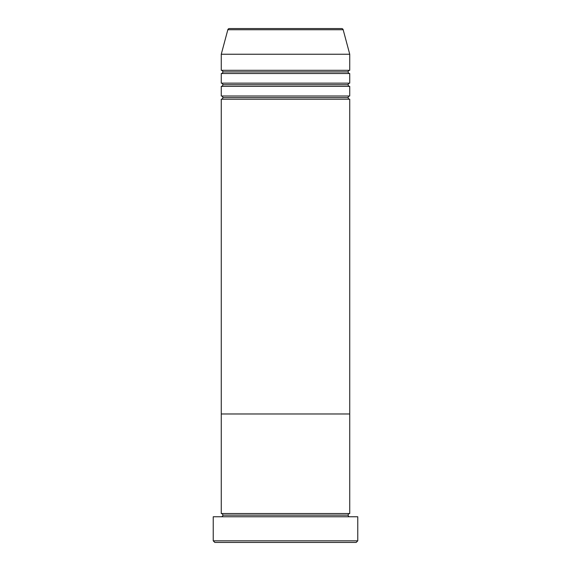 <?xml version="1.0" encoding="UTF-8"?>
<svg xmlns="http://www.w3.org/2000/svg" width="571" height="571" viewBox="0 0 571 571"><rect width="100%" height="100%" fill="white"/><g stroke="black" fill="none" stroke-linecap="round" stroke-linejoin="round"><path stroke-width="0.43" stroke-dasharray="2.85 2.14" d="M221.262 516.755L357.767 516.755L221.262 516.755M348.132 515.149L222.868 515.149L348.132 515.149M349.738 513.543L221.262 513.543L349.738 513.543M349.738 413.975L221.262 413.975L349.738 413.975M214.839 542.45L356.161 542.45L214.839 542.45M357.767 540.844L213.233 540.844L357.767 540.844M222.868 97.605L348.132 97.605L222.868 97.605M349.738 95.999L221.262 95.999L349.738 95.999M221.262 99.211L349.738 99.211L221.262 99.211M222.868 84.758L348.132 84.758L222.868 84.758M349.738 83.152L221.262 83.152L349.738 83.152M221.262 86.364L349.738 86.364L221.262 86.364M222.868 71.91L348.132 71.91L222.868 71.91M349.738 70.304L221.262 70.304L349.738 70.304M221.262 73.516L349.738 73.516L221.262 73.516M221.262 54.245L349.738 54.245L221.262 54.245M227.829 29.742L343.171 29.742L227.829 29.742M229.378 28.55L341.622 28.55L229.378 28.55"/><path stroke-width="0.86" d="M213.233 540.844L214.839 542.45L356.161 542.45L357.767 540.844L213.233 540.844L357.767 540.844L357.767 516.755L213.233 516.755L213.233 540.844L213.233 516.755L357.767 516.755L357.767 540.844L356.161 542.45L214.839 542.45L213.233 540.844M222.868 515.149A1.606 1.606 0 0 1 221.262 516.755A1.606 1.606 0 0 0 222.868 515.149A1.606 1.606 0 0 0 221.262 513.543A1.606 1.606 0 0 1 222.868 515.149L348.132 515.149A1.606 1.606 0 0 1 349.738 513.543L349.738 413.975L221.262 413.975L221.262 513.543L349.738 513.543A1.606 1.606 0 0 0 348.132 515.149L222.868 515.149M349.738 516.755A1.606 1.606 0 0 1 348.132 515.149A1.606 1.606 0 0 0 349.738 516.755M221.262 413.975L349.738 413.975L349.738 513.543L221.262 513.543L221.262 413.975L349.738 413.975L349.738 99.211A1.606 1.606 0 0 1 348.132 97.605A1.606 1.606 0 0 1 349.73 95.999L349.738 86.364A1.606 1.606 0 0 1 348.132 84.758A1.606 1.606 0 0 1 349.73 83.152L349.738 73.516A1.606 1.606 0 0 1 348.132 71.91A1.606 1.606 0 0 1 349.73 70.304L349.738 54.245L343.171 29.742A1.606 1.606 0 0 0 341.622 28.55L229.378 28.55A1.606 1.606 0 0 0 227.829 29.742L343.171 29.742L227.829 29.742L221.262 54.245L349.738 54.245L221.262 54.245L221.262 70.304A1.606 1.606 0 0 1 222.868 71.91A1.606 1.606 0 0 1 221.262 73.516L221.262 83.152A1.606 1.606 0 0 1 222.868 84.758A1.606 1.606 0 0 1 221.262 86.364L221.262 95.999A1.606 1.606 0 0 1 222.868 97.605A1.606 1.606 0 0 1 221.262 99.211L221.262 413.975L349.738 413.975L349.738 99.211L221.262 99.211A1.606 1.606 0 0 0 222.868 97.605L348.132 97.605A1.606 1.606 0 0 0 349.73 99.211L221.262 99.211L221.262 413.975M221.262 95.999L349.738 95.999A1.606 1.606 0 0 0 348.132 97.605L222.868 97.605A1.606 1.606 0 0 0 221.262 95.999L221.262 86.364A1.606 1.606 0 0 0 222.868 84.758L348.132 84.758A1.606 1.606 0 0 0 349.73 86.364L221.262 86.364L349.738 86.364L349.738 95.999L221.262 95.999M221.262 70.304L349.738 70.304A1.606 1.606 0 0 0 348.132 71.91A1.606 1.606 0 0 0 349.73 73.516L221.262 73.516A1.606 1.606 0 0 0 222.868 71.91L348.132 71.91L222.868 71.91A1.606 1.606 0 0 0 221.262 70.304L221.262 54.245L227.829 29.742A1.606 1.606 0 0 1 229.378 28.55L341.622 28.55A1.606 1.606 0 0 1 343.171 29.742L349.738 54.245L349.738 70.304L221.262 70.304M221.262 83.152L349.738 83.152A1.606 1.606 0 0 0 348.132 84.758L222.868 84.758A1.606 1.606 0 0 0 221.262 83.152L221.262 73.516L349.738 73.516L349.738 83.152L221.262 83.152"/></g></svg>
